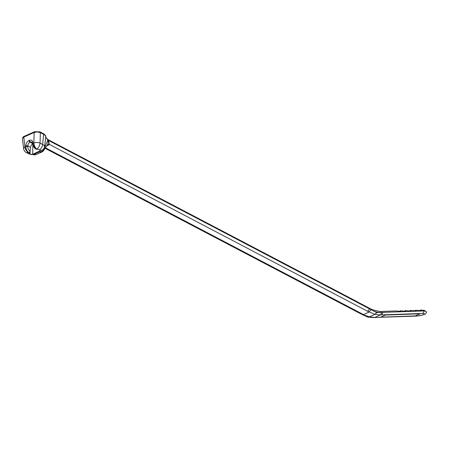 <?xml version="1.0" encoding="UTF-8"?>
<svg xmlns="http://www.w3.org/2000/svg" width="449" height="449" viewBox="0 0 449 449"><rect width="100%" height="100%" fill="white"/><g stroke="black" fill="none" stroke-linecap="round" stroke-linejoin="round"><path stroke-width="0.67" d="M36.324 149.298L36.072 149.169C34.169 147.99 33.013 146.217 32.609 143.848L31.873 141.912L29.662 142.26L28.22 143.938L27.737 146.61A1.403 0.528 -178.5 0 0 25.767 146.554L25.784 145.869C26.014 143.354 27.075 141.57 28.972 140.503L29.449 140.29C31.363 139.645 32.53 140.43 32.957 142.647L33.03 143.287C33.445 145.925 34.668 147.878 36.689 149.152L35.993 148.989M27.737 146.61C27.816 148.63 28.579 150.106 30.032 151.038A1.403 0.87 117.7 0 1 28.994 152.609C26.996 151.324 25.919 149.309 25.767 146.554L24.919 146.935C25.251 149.607 26.581 151.515 28.899 152.654L29.207 153.216M32.609 143.848A1.403 0.673 -6.6 0 1 33.03 143.287L33.883 142.905C34.113 145.628 35.084 147.693 36.79 149.107C38.597 147.794 39.686 145.785 40.062 143.085L42.666 144.449A5.135 3.188 117.7 0 1 39.91 149.562L36.689 149.152A1.403 0.87 -62.3 0 1 36.072 149.169M43.272 133.572L39.989 131.849A1.403 0.87 -62.3 0 1 40.343 132.64L37.278 131.927L34.163 132.461L33.883 142.905A4.389 1.65 1.5 0 1 40.062 143.085L40.343 132.64L43.626 134.363L42.666 144.449A6.707 3.261 -178.5 0 1 44.546 146.784A5.135 4.49 1.1 0 1 40.292 150.696L33.175 154.063A15.996 7.779 1.5 0 1 34.393 154.164A5.135 0.713 96 0 1 33.978 154.787A5.135 5.135 0 0 0 36.616 154.361A5.135 3.16 -114.2 0 1 34.393 154.164L39.473 151.885A5.135 4.439 -15.6 0 0 44.647 147.553A10.877 5.293 1.5 0 1 44.546 146.784L45.781 137.035A7.684 3.738 -178.5 0 0 43.626 134.363A1.403 0.87 -62.3 0 0 43.272 133.572C45.226 134.868 46.062 136.019 45.781 137.029L47.847 140.094C48.352 142.294 48.155 143.938 47.263 145.027M32.536 143.203A1.403 0.673 -6.6 0 1 32.957 142.647M30.032 151.038L30.56 147.395L27.759 145.925A1.403 0.528 -178.5 0 0 25.784 145.869M26.306 152.548L28.994 152.609L29.999 154.052L32.064 154.394L33.175 154.063M23.601 148.686A4.389 2.116 -6.6 0 1 24.919 146.935L23.791 137.125A1.403 0.859 -114.2 0 1 24.19 136.356L34.562 131.692L39.989 131.849M46.46 146.077L49.424 144.438A2.801 2.234 -135.7 0 0 47.364 144.92L44.277 149.495A5.135 4.67 -155.9 0 0 44.462 149.006A5.135 4.67 -155.9 0 0 44.647 147.553L47.847 140.094M30.206 151.133A1.403 0.87 117.7 0 1 30.083 151.65L29.376 152.806M30.56 147.395A3.266 2.032 117.7 0 1 32.62 143.927M40.466 150.28L40.292 150.696L39.91 149.562M34.556 131.697A1.403 0.859 -114.2 0 0 34.163 132.461L23.791 137.125L22.45 138.601M369.639 308.85L367.697 311.337L49.424 144.438L48.486 140.442L48.049 140.195M48.486 140.442L358.089 302.794A1.403 0.87 117.7 0 0 357.73 302.003L48.2 139.69C45.854 137.815 45.046 136.928 45.781 137.029A1.403 1.224 1.1 0 0 45.781 136.996M357.662 302.037A1.403 0.87 -62.3 0 1 358.021 302.822L376.689 312.616L424.249 310.933M420.909 310.079L424.013 310.276L426.55 311.864C425.422 314.496 426.275 313.604 422.458 315.131L417.25 315.967C420.292 315.748 422.795 315.108 424.76 314.042L422.907 313.424L424.316 310.904L424.911 310.966M419.927 310.613L420.808 310.096M421.022 310.119L420.657 310.141L421.162 310.618L420.202 310.652L415.729 310.248M414.82 310.792L415.701 310.276M415.914 310.304L415.55 310.321L416.055 310.798L415.095 310.831L410.622 310.427M410.498 310.455L409.555 310.927M409.713 310.972L410.594 310.461M410.801 310.484L410.437 310.5L410.947 310.983L409.988 311.017L405.514 310.613M405.391 310.635L404.448 311.106M404.605 311.157L405.486 310.641M405.694 310.663L405.329 310.68L405.84 311.163L404.88 311.196L400.407 310.792M400.284 310.82L399.341 311.286M399.498 311.337L400.379 310.82M400.587 310.843L400.222 310.86L400.733 311.342L399.773 311.376L395.692 310.961L379.658 311.527L371.991 309.552L357.92 302.171M420.808 310.629L421.162 310.618M415.802 310.259L416.122 310.237M415.701 310.815L416.055 310.798M410.695 310.439L411.015 310.416M410.594 310.994L410.947 310.983M405.587 310.624L405.907 310.596M405.481 311.174L405.84 311.163M400.48 310.803L400.8 310.775M400.373 311.353L400.733 311.342M395.272 311L395.692 310.961M424.732 310.506A1.403 1.341 -65.2 0 1 424.979 310.994L425.877 311.41M380.707 317.151L385.41 315.035L419.967 313.812L415.258 315.928L380.707 317.151L385.41 315.035M385.388 314.945L419.967 313.812M374.702 317.46L416.633 316.113M45.287 147.727L362.09 313.857L360.856 313.896L369.37 316.865L367.748 317.073L362.259 314.626M371.02 309.574L369.072 312.061L363.466 314.581L362.09 313.857M376.756 312.583L374.977 314.345L367.697 311.337M369.37 316.865L374.752 317.46L380.359 314.94L374.977 314.345L369.37 316.865M381.796 312.409L380.387 314.929L422.907 313.424M32.513 143.029L30.386 141.918A1.403 0.859 -114.2 0 1 29.449 140.29M32.575 143.528L29.909 142.131A1.403 0.859 -114.2 0 1 28.972 140.503M36.616 154.361L41.695 152.082A5.135 3.16 -114.2 0 1 39.473 151.885A15.996 7.779 -178.5 0 1 39.349 151.285M32.064 154.394L33.978 154.787M32.036 154.652L28.719 153.811A5.135 3.188 -62.3 0 0 29.965 154.035M32.878 145.061L32.637 154.276M39.927 149.573L39.894 151.016M30.061 151.706L29.999 154.052M47.156 145.173A2.801 1.723 -114.2 0 1 48.015 145.375M48.554 140.481A1.403 0.87 -62.3 0 0 48.2 139.69M379.658 311.527A1.403 1.072 -92 0 1 380.713 312.47A29.421 18.083 -114.2 0 1 372.35 310.338A1.403 0.87 -62.3 0 0 371.991 309.552M424.372 310.927A1.403 1.072 -92 0 0 424.013 310.276M375.386 317.572L374.73 317.471M417.25 315.967L376.004 317.426M381.661 314.884L383.076 312.364M26.059 152.407C24.723 151.711 23.904 150.477 23.601 148.698L22.472 138.881M41.695 152.082A5.135 5.135 0 0 0 44.473 148.978M28.719 153.811L26.396 152.593M24.19 136.356C23.528 136.339 22.955 137.085 22.467 138.601M44.962 148.243L360.85 313.89M419.658 310.568L420.719 310.096M414.55 310.753L415.606 310.276M421.229 310.057L420.836 310.068M374.056 317.617L368.141 317.179"/></g></svg>
